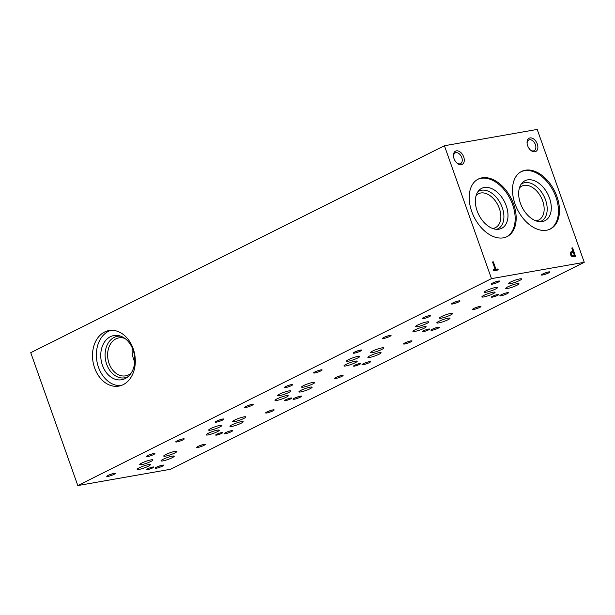 <?xml version="1.0" encoding="UTF-8"?>
<svg xmlns="http://www.w3.org/2000/svg" width="615" height="615" viewBox="0 0 615 615"><rect width="100%" height="100%" fill="white"/><g stroke="black" fill="none" stroke-linecap="round" stroke-linejoin="round"><path stroke-width="0.92" d="M493.222 269.762L493.584 270.761L498.258 269.939L497.904 268.94L495.959 269.278L493.322 261.829L492.538 261.967L495.175 269.416L493.222 269.762M571.22 251.781A2.698 1.737 63.4 0 0 571.066 251.843A2.698 1.737 63.4 0 0 570.589 254.748A2.698 1.737 63.4 0 0 573.088 256.786L575.571 256.347L572.573 247.891L571.789 248.03L573.003 251.458L570.928 251.927M527.639 145.694A7.418 4.789 63.4 0 0 530.63 150.206A7.418 4.789 63.4 0 0 537.779 148.469A7.418 4.789 63.4 0 0 532.751 138.421A7.418 4.789 63.4 0 0 527.078 143.103A7.418 4.789 63.4 0 0 527.639 145.694M454.039 158.632A7.418 4.789 63.4 0 0 457.03 163.144A7.418 4.789 63.4 0 0 464.179 161.407A7.418 4.789 63.4 0 0 459.151 151.359A7.418 4.789 63.4 0 0 453.47 156.041A7.418 4.789 63.4 0 0 454.039 158.632M525.356 170.209A32.172 20.756 63.4 0 0 521.589 171.447A32.172 20.756 63.4 0 0 517.415 209.507A32.172 20.756 63.4 0 0 550.379 228.988A32.172 20.756 63.4 0 0 555.829 193.702A32.172 20.756 63.4 0 0 525.356 170.209M482.06 177.82A32.172 20.756 63.4 0 0 478.293 179.057A32.172 20.756 63.4 0 0 474.119 217.118A32.172 20.756 63.4 0 0 507.083 236.606A32.172 20.756 63.4 0 0 512.533 201.313A32.172 20.756 63.4 0 0 482.06 177.82M444.422 145.74L491.477 278.626L584.25 262.313L537.195 129.427L444.422 145.74L30.75 352.687L77.805 485.573L170.578 469.26L584.25 262.313M573.357 252.465L571.858 252.727A1.622 1.046 63.4 0 0 571.666 252.788A1.622 1.046 63.4 0 0 571.358 254.479A1.622 1.046 63.4 0 0 572.803 255.763L574.425 255.479L573.357 252.465M124.991 338.496A19.28 14.46 -100 0 0 118.91 337.873A19.28 14.46 -100 0 0 115.881 338.88A19.28 14.46 -100 0 0 108.455 361.436A19.28 14.46 -100 0 0 125.591 375.85A19.28 14.46 -100 0 0 128.62 374.843A19.28 14.46 -100 0 0 131.087 373.197M127.882 376.803A21.079 15.813 80 0 1 106.641 364.165A21.079 15.813 80 0 1 114.121 337.412A21.079 15.813 80 0 1 120.74 336.197M104.588 332.015A28.205 21.164 80 0 1 109.024 330.547A28.205 21.164 80 0 1 134.746 354.663A28.205 21.164 80 0 1 118.787 386.112A28.205 21.164 80 0 1 93.726 365.026A28.205 21.164 80 0 1 104.588 332.015M491.477 278.626L77.805 485.573M110.362 336.72A22.44 16.836 80 0 1 119.11 335.713A22.44 16.836 80 0 1 134.347 354.732A22.44 16.836 80 0 1 126.513 377.818A22.44 16.836 80 0 1 102.782 366.24A22.44 16.836 80 0 1 110.362 336.72M120.701 385.651A28.205 21.164 80 0 1 97.285 363.073A28.205 21.164 80 0 1 108.455 331.339A28.205 21.164 80 0 1 110.977 330.324M530.307 149.906A5.996 3.867 63.4 0 0 534.174 150.69A5.996 3.867 63.4 0 0 534.95 143.603A5.996 3.867 63.4 0 0 528.815 139.974A5.996 3.867 63.4 0 0 527.116 143.533M456.707 162.852A5.996 3.867 63.4 0 0 460.574 163.636A5.996 3.867 63.4 0 0 461.35 156.541A5.996 3.867 63.4 0 0 455.208 152.912A5.996 3.867 63.4 0 0 453.516 156.479M458.844 300.896A4.513 0.653 160.5 0 0 454.37 302.273A4.513 0.653 160.5 0 0 451.525 303.841A4.513 0.653 160.5 0 0 455.976 303.057A4.513 0.653 160.5 0 0 459.935 300.858A4.513 0.653 160.5 0 0 458.844 300.896M454.131 302.365A3.444 0.5 160.5 0 0 456.983 301.358M389.895 335.39A4.513 0.653 160.5 0 0 385.421 336.759A4.513 0.653 160.5 0 0 382.576 338.335A4.513 0.653 160.5 0 0 387.035 337.543A4.513 0.653 160.5 0 0 390.994 335.352A4.513 0.653 160.5 0 0 389.895 335.39M385.182 336.859A3.444 0.5 160.5 0 0 388.034 335.852M320.953 369.884A4.513 0.653 160.5 0 0 316.479 371.252A4.513 0.653 160.5 0 0 313.635 372.821A4.513 0.653 160.5 0 0 318.086 372.037A4.513 0.653 160.5 0 0 322.045 369.846A4.513 0.653 160.5 0 0 320.953 369.884M316.241 371.352A3.444 0.5 160.5 0 0 319.093 370.338M252.012 404.37A4.513 0.653 160.5 0 0 247.538 405.746A4.513 0.653 160.5 0 0 244.685 407.315A4.513 0.653 160.5 0 0 249.144 406.53A4.513 0.653 160.5 0 0 253.103 404.339A4.513 0.653 160.5 0 0 252.012 404.37M247.299 405.839A3.444 0.5 160.5 0 0 250.151 404.831M183.062 438.864A4.513 0.653 160.5 0 0 178.588 440.24A4.513 0.653 160.5 0 0 175.744 441.808A4.513 0.653 160.5 0 0 180.203 441.024A4.513 0.653 160.5 0 0 184.154 438.826A4.513 0.653 160.5 0 0 183.062 438.864M178.35 440.332A3.444 0.5 160.5 0 0 181.202 439.325M114.121 473.358A4.513 0.653 160.5 0 0 109.647 474.726A4.513 0.653 160.5 0 0 106.795 476.302A4.513 0.653 160.5 0 0 111.254 475.51A4.513 0.653 160.5 0 0 115.213 473.319A4.513 0.653 160.5 0 0 114.121 473.358M109.409 474.826A3.444 0.5 160.5 0 0 112.261 473.819M507.229 292.694A4.513 0.653 160.5 0 0 502.755 294.07A4.513 0.653 160.5 0 0 499.903 295.638A4.513 0.653 160.5 0 0 504.362 294.854A4.513 0.653 160.5 0 0 508.321 292.655A4.513 0.653 160.5 0 0 507.229 292.694M502.517 294.162A3.444 0.5 160.5 0 0 505.369 293.155M438.28 327.188A4.513 0.653 160.5 0 0 433.806 328.556A4.513 0.653 160.5 0 0 430.961 330.132A4.513 0.653 160.5 0 0 435.42 329.34A4.513 0.653 160.5 0 0 439.379 327.149A4.513 0.653 160.5 0 0 438.28 327.188M433.567 328.656A3.444 0.5 160.5 0 0 436.419 327.649M369.338 361.682A4.513 0.653 160.5 0 0 364.864 363.05A4.513 0.653 160.5 0 0 362.02 364.618A4.513 0.653 160.5 0 0 366.471 363.834A4.513 0.653 160.5 0 0 370.43 361.643A4.513 0.653 160.5 0 0 369.338 361.682M364.626 363.15A3.444 0.5 160.5 0 0 367.478 362.135M300.397 396.168A4.513 0.653 160.5 0 0 295.923 397.544A4.513 0.653 160.5 0 0 293.071 399.112A4.513 0.653 160.5 0 0 297.529 398.328A4.513 0.653 160.5 0 0 301.488 396.137A4.513 0.653 160.5 0 0 300.397 396.168M295.684 397.636A3.444 0.5 160.5 0 0 298.529 396.629M231.448 430.661A4.513 0.653 160.5 0 0 226.973 432.038A4.513 0.653 160.5 0 0 224.129 433.606A4.513 0.653 160.5 0 0 228.58 432.822A4.513 0.653 160.5 0 0 232.539 430.623A4.513 0.653 160.5 0 0 231.448 430.661M226.735 432.13A3.444 0.5 160.5 0 0 229.587 431.123M162.506 465.155A4.513 0.653 160.5 0 0 158.032 466.524A4.513 0.653 160.5 0 0 155.18 468.1A4.513 0.653 160.5 0 0 159.639 467.308A4.513 0.653 160.5 0 0 163.598 465.117A4.513 0.653 160.5 0 0 162.506 465.155M157.794 466.624A3.444 0.5 160.5 0 0 160.646 465.616M548.757 271.922A4.513 0.653 160.5 0 0 544.283 273.291A4.513 0.653 160.5 0 0 541.438 274.859A4.513 0.653 160.5 0 0 545.889 274.075A4.513 0.653 160.5 0 0 549.848 271.884A4.513 0.653 160.5 0 0 548.757 271.922M544.044 273.391A3.444 0.5 160.5 0 0 546.896 272.376M479.815 306.408A4.513 0.653 160.5 0 0 475.341 307.784A4.513 0.653 160.5 0 0 472.489 309.353A4.513 0.653 160.5 0 0 476.948 308.569A4.513 0.653 160.5 0 0 480.907 306.378A4.513 0.653 160.5 0 0 479.815 306.408M475.103 307.877A3.444 0.5 160.5 0 0 477.947 306.87M410.866 340.902A4.513 0.653 160.5 0 0 406.392 342.271A4.513 0.653 160.5 0 0 403.548 343.846A4.513 0.653 160.5 0 0 407.999 343.062A4.513 0.653 160.5 0 0 411.958 340.864A4.513 0.653 160.5 0 0 410.866 340.902M406.154 342.371A3.444 0.5 160.5 0 0 409.006 341.363M341.925 375.396A4.513 0.653 160.5 0 0 337.45 376.764A4.513 0.653 160.5 0 0 334.598 378.34A4.513 0.653 160.5 0 0 339.057 377.549A4.513 0.653 160.5 0 0 343.016 375.358A4.513 0.653 160.5 0 0 341.925 375.396M337.212 376.864A3.444 0.5 160.5 0 0 340.064 375.857M272.975 409.89A4.513 0.653 160.5 0 0 268.501 411.258A4.513 0.653 160.5 0 0 265.657 412.826A4.513 0.653 160.5 0 0 270.116 412.042A4.513 0.653 160.5 0 0 274.067 409.851A4.513 0.653 160.5 0 0 272.975 409.89M268.263 411.358A3.444 0.5 160.5 0 0 271.115 410.343M204.034 444.376A4.513 0.653 160.5 0 0 199.56 445.752A4.513 0.653 160.5 0 0 196.715 447.32A4.513 0.653 160.5 0 0 201.167 446.536A4.513 0.653 160.5 0 0 205.126 444.338A4.513 0.653 160.5 0 0 204.034 444.376M199.321 445.844A3.444 0.5 160.5 0 0 202.174 444.837M498.458 281.078A4.513 0.653 160.5 0 0 493.983 282.454A4.513 0.653 160.5 0 0 491.139 284.022A4.513 0.653 160.5 0 0 495.59 283.238A4.513 0.653 160.5 0 0 499.549 281.04A4.513 0.653 160.5 0 0 498.458 281.078M493.745 282.546A3.444 0.5 160.5 0 0 496.597 281.539M429.516 315.572A4.513 0.653 160.5 0 0 425.042 316.94A4.513 0.653 160.5 0 0 422.19 318.516A4.513 0.653 160.5 0 0 426.649 317.724A4.513 0.653 160.5 0 0 430.608 315.533A4.513 0.653 160.5 0 0 429.516 315.572M424.804 317.04A3.444 0.5 160.5 0 0 427.656 316.033M360.567 350.066A4.513 0.653 160.5 0 0 356.093 351.434A4.513 0.653 160.5 0 0 353.248 353.002A4.513 0.653 160.5 0 0 357.707 352.218A4.513 0.653 160.5 0 0 361.658 350.027A4.513 0.653 160.5 0 0 360.567 350.066M355.854 351.534A3.444 0.5 160.5 0 0 358.706 350.519M291.625 384.552A4.513 0.653 160.5 0 0 287.151 385.928A4.513 0.653 160.5 0 0 284.299 387.496A4.513 0.653 160.5 0 0 288.758 386.712A4.513 0.653 160.5 0 0 292.717 384.521A4.513 0.653 160.5 0 0 291.625 384.552M286.913 386.02A3.444 0.5 160.5 0 0 289.765 385.013M222.676 419.046A4.513 0.653 160.5 0 0 218.202 420.422A4.513 0.653 160.5 0 0 215.358 421.99A4.513 0.653 160.5 0 0 219.816 421.206A4.513 0.653 160.5 0 0 223.775 419.007A4.513 0.653 160.5 0 0 222.676 419.046M217.964 420.514A3.444 0.5 160.5 0 0 220.816 419.507M153.735 453.539A4.513 0.653 160.5 0 0 149.261 454.908A4.513 0.653 160.5 0 0 146.416 456.484A4.513 0.653 160.5 0 0 150.867 455.692A4.513 0.653 160.5 0 0 154.826 453.501A4.513 0.653 160.5 0 0 153.735 453.539M149.022 455.008A3.444 0.5 160.5 0 0 151.874 454.001M497.558 294.562A3.752 0.538 160.5 0 0 493.591 295.807A3.752 0.538 160.5 0 0 491.454 297.099A3.752 0.538 160.5 0 0 495.175 296.361A3.752 0.538 160.5 0 0 498.527 294.593A3.752 0.538 160.5 0 0 497.558 294.562M428.609 329.056A3.752 0.538 160.5 0 0 424.65 330.293A3.752 0.538 160.5 0 0 422.513 331.593A3.752 0.538 160.5 0 0 426.226 330.847A3.752 0.538 160.5 0 0 429.585 329.087A3.752 0.538 160.5 0 0 428.609 329.056M359.667 363.55A3.752 0.538 160.5 0 0 355.701 364.787A3.752 0.538 160.5 0 0 353.564 366.086A3.752 0.538 160.5 0 0 357.284 365.341A3.752 0.538 160.5 0 0 360.636 363.58A3.752 0.538 160.5 0 0 359.667 363.55M290.718 398.043A3.752 0.538 160.5 0 0 286.759 399.281A3.752 0.538 160.5 0 0 284.622 400.573A3.752 0.538 160.5 0 0 288.335 399.835A3.752 0.538 160.5 0 0 291.695 398.074A3.752 0.538 160.5 0 0 290.718 398.043M221.777 432.53A3.752 0.538 160.5 0 0 217.81 433.775A3.752 0.538 160.5 0 0 215.673 435.066A3.752 0.538 160.5 0 0 219.394 434.328A3.752 0.538 160.5 0 0 222.745 432.56A3.752 0.538 160.5 0 0 221.777 432.53M152.828 467.023A3.752 0.538 160.5 0 0 148.868 468.261A3.752 0.538 160.5 0 0 146.731 469.56A3.752 0.538 160.5 0 0 150.452 468.815A3.752 0.538 160.5 0 0 153.804 467.054A3.752 0.538 160.5 0 0 152.828 467.023M517.138 283.661A7.003 1.015 160.5 0 0 509.743 285.975A7.003 1.015 160.5 0 0 505.753 288.397A7.003 1.015 160.5 0 0 512.695 287.013A7.003 1.015 160.5 0 0 518.96 283.723A7.003 1.015 160.5 0 0 517.138 283.661M448.197 318.155A7.003 1.015 160.5 0 0 440.794 320.469A7.003 1.015 160.5 0 0 436.804 322.89A7.003 1.015 160.5 0 0 443.746 321.499A7.003 1.015 160.5 0 0 450.011 318.209A7.003 1.015 160.5 0 0 448.197 318.155M379.247 352.649A7.003 1.015 160.5 0 0 371.852 354.963A7.003 1.015 160.5 0 0 367.862 357.377A7.003 1.015 160.5 0 0 374.804 355.993A7.003 1.015 160.5 0 0 381.069 352.703A7.003 1.015 160.5 0 0 379.247 352.649M310.306 387.135A7.003 1.015 160.5 0 0 302.911 389.449A7.003 1.015 160.5 0 0 298.921 391.87A7.003 1.015 160.5 0 0 305.855 390.487A7.003 1.015 160.5 0 0 312.12 387.196A7.003 1.015 160.5 0 0 310.306 387.135M241.364 421.629A7.003 1.015 160.5 0 0 233.961 423.943A7.003 1.015 160.5 0 0 229.972 426.364A7.003 1.015 160.5 0 0 236.913 424.98A7.003 1.015 160.5 0 0 243.179 421.69A7.003 1.015 160.5 0 0 241.364 421.629M172.415 456.122A7.003 1.015 160.5 0 0 165.02 458.436A7.003 1.015 160.5 0 0 161.03 460.858A7.003 1.015 160.5 0 0 167.972 459.466A7.003 1.015 160.5 0 0 174.237 456.176A7.003 1.015 160.5 0 0 172.415 456.122M495.836 287.413A7.003 1.015 160.5 0 0 488.433 289.726A7.003 1.015 160.5 0 0 484.443 292.14A7.003 1.015 160.5 0 0 491.385 290.757A7.003 1.015 160.5 0 0 497.65 287.466A7.003 1.015 160.5 0 0 495.836 287.413M426.887 321.899A7.003 1.015 160.5 0 0 419.491 324.213A7.003 1.015 160.5 0 0 415.502 326.634A7.003 1.015 160.5 0 0 422.444 325.25A7.003 1.015 160.5 0 0 428.701 321.96A7.003 1.015 160.5 0 0 426.887 321.899M357.945 356.393A7.003 1.015 160.5 0 0 350.542 358.706A7.003 1.015 160.5 0 0 346.553 361.128A7.003 1.015 160.5 0 0 353.494 359.744A7.003 1.015 160.5 0 0 359.76 356.446A7.003 1.015 160.5 0 0 357.945 356.393M288.996 390.886A7.003 1.015 160.5 0 0 281.601 393.2A7.003 1.015 160.5 0 0 277.611 395.614A7.003 1.015 160.5 0 0 284.553 394.23A7.003 1.015 160.5 0 0 290.818 390.94A7.003 1.015 160.5 0 0 288.996 390.886M220.055 425.38A7.003 1.015 160.5 0 0 212.659 427.694A7.003 1.015 160.5 0 0 208.662 430.108A7.003 1.015 160.5 0 0 215.604 428.724A7.003 1.015 160.5 0 0 221.869 425.434A7.003 1.015 160.5 0 0 220.055 425.38M151.106 459.866A7.003 1.015 160.5 0 0 143.71 462.18A7.003 1.015 160.5 0 0 139.72 464.602A7.003 1.015 160.5 0 0 146.662 463.218A7.003 1.015 160.5 0 0 152.927 459.928A7.003 1.015 160.5 0 0 151.106 459.866M519.836 278.887A7.003 1.015 160.5 0 0 512.433 281.201A7.003 1.015 160.5 0 0 508.444 283.615A7.003 1.015 160.5 0 0 515.385 282.231A7.003 1.015 160.5 0 0 521.651 278.941A7.003 1.015 160.5 0 0 519.836 278.887M450.887 313.373A7.003 1.015 160.5 0 0 443.492 315.687A7.003 1.015 160.5 0 0 439.502 318.109A7.003 1.015 160.5 0 0 446.444 316.725A7.003 1.015 160.5 0 0 452.709 313.435A7.003 1.015 160.5 0 0 450.887 313.373M381.946 347.867A7.003 1.015 160.5 0 0 374.543 350.181A7.003 1.015 160.5 0 0 370.553 352.603A7.003 1.015 160.5 0 0 377.495 351.219A7.003 1.015 160.5 0 0 383.76 347.921A7.003 1.015 160.5 0 0 381.946 347.867M312.997 382.361A7.003 1.015 160.5 0 0 305.601 384.675A7.003 1.015 160.5 0 0 301.611 387.089A7.003 1.015 160.5 0 0 308.553 385.705A7.003 1.015 160.5 0 0 314.819 382.415A7.003 1.015 160.5 0 0 312.997 382.361M244.055 416.855A7.003 1.015 160.5 0 0 236.66 419.169A7.003 1.015 160.5 0 0 232.67 421.582A7.003 1.015 160.5 0 0 239.604 420.199A7.003 1.015 160.5 0 0 245.869 416.909A7.003 1.015 160.5 0 0 244.055 416.855M175.114 451.341A7.003 1.015 160.5 0 0 167.71 453.655A7.003 1.015 160.5 0 0 163.721 456.076A7.003 1.015 160.5 0 0 170.663 454.693A7.003 1.015 160.5 0 0 176.928 451.402A7.003 1.015 160.5 0 0 175.114 451.341M493.261 292.179A7.003 1.015 160.5 0 0 485.865 294.493A7.003 1.015 160.5 0 0 481.876 296.907A7.003 1.015 160.5 0 0 488.81 295.523A7.003 1.015 160.5 0 0 495.075 292.233A7.003 1.015 160.5 0 0 493.261 292.179M424.319 326.673A7.003 1.015 160.5 0 0 416.916 328.987A7.003 1.015 160.5 0 0 412.926 331.4A7.003 1.015 160.5 0 0 419.868 330.017A7.003 1.015 160.5 0 0 426.134 326.726A7.003 1.015 160.5 0 0 424.319 326.673M355.37 361.159A7.003 1.015 160.5 0 0 347.975 363.473A7.003 1.015 160.5 0 0 343.985 365.894A7.003 1.015 160.5 0 0 350.927 364.511A7.003 1.015 160.5 0 0 357.192 361.22A7.003 1.015 160.5 0 0 355.37 361.159M286.429 395.653A7.003 1.015 160.5 0 0 279.026 397.966A7.003 1.015 160.5 0 0 275.036 400.388A7.003 1.015 160.5 0 0 281.978 398.997A7.003 1.015 160.5 0 0 288.243 395.706A7.003 1.015 160.5 0 0 286.429 395.653M217.479 430.146A7.003 1.015 160.5 0 0 210.084 432.46A7.003 1.015 160.5 0 0 206.094 434.874A7.003 1.015 160.5 0 0 213.036 433.49A7.003 1.015 160.5 0 0 219.301 430.2A7.003 1.015 160.5 0 0 217.479 430.146M148.538 464.64A7.003 1.015 160.5 0 0 141.143 466.946A7.003 1.015 160.5 0 0 137.153 469.368A7.003 1.015 160.5 0 0 144.087 467.984A7.003 1.015 160.5 0 0 150.352 464.694A7.003 1.015 160.5 0 0 148.538 464.64M549.871 229.234A32.172 20.756 63.4 0 0 554.653 193.81A32.172 20.756 63.4 0 0 524.349 170.709A32.172 20.756 63.4 0 0 521.09 171.708M527.593 179.88A22.34 14.414 63.4 0 0 522.32 182.717A22.34 14.414 63.4 0 0 522.081 207.17A22.34 14.414 63.4 0 0 541.792 221.646A22.34 14.414 63.4 0 0 549.664 198.56A22.34 14.414 63.4 0 0 527.593 179.88M539.939 221.7A21.095 13.615 63.4 0 0 545.213 199.037A21.095 13.615 63.4 0 0 524.826 182.632A21.095 13.615 63.4 0 0 521.159 184.169M535.834 220.816A18.942 12.223 63.4 0 0 538.802 219.986A18.942 12.223 63.4 0 0 542.007 199.214A18.942 12.223 63.4 0 0 524.065 185.384A18.942 12.223 63.4 0 0 521.851 186.107A18.942 12.223 63.4 0 0 519.414 187.99M506.576 236.844A32.172 20.756 63.4 0 0 511.357 201.42A32.172 20.756 63.4 0 0 481.053 178.327A32.172 20.756 63.4 0 0 477.793 179.319M484.297 187.49A22.34 14.414 63.4 0 0 479.024 190.327A22.34 14.414 63.4 0 0 478.785 214.781A22.34 14.414 63.4 0 0 498.504 229.257A22.34 14.414 63.4 0 0 506.368 206.171A22.34 14.414 63.4 0 0 484.297 187.49M496.643 229.318A21.095 13.615 63.4 0 0 501.925 206.648A21.095 13.615 63.4 0 0 481.53 190.25A21.095 13.615 63.4 0 0 477.863 191.78M492.538 228.426A18.942 12.223 63.4 0 0 495.505 227.604A18.942 12.223 63.4 0 0 498.711 206.825A18.942 12.223 63.4 0 0 480.769 192.995A18.942 12.223 63.4 0 0 478.555 193.725A18.942 12.223 63.4 0 0 476.118 195.601M134.731 361.866A19.28 14.46 80 0 1 132.271 347.906M575.21 256.409L572.573 247.891M572.25 248.06L571.827 248.129M570.904 251.942L573.003 251.458M571.52 252.888A1.622 1.046 63.4 0 0 571.343 252.95A1.622 1.046 63.4 0 0 571.035 254.641A1.622 1.046 63.4 0 0 572.48 255.932L572.803 255.763M572.48 255.932L574.425 255.479M497.896 270.008L497.904 268.94M497.573 269.101L495.959 269.278M495.636 269.439L493.322 261.829M492.999 261.99L492.577 262.067M493.261 269.862L495.175 269.416"/></g></svg>
